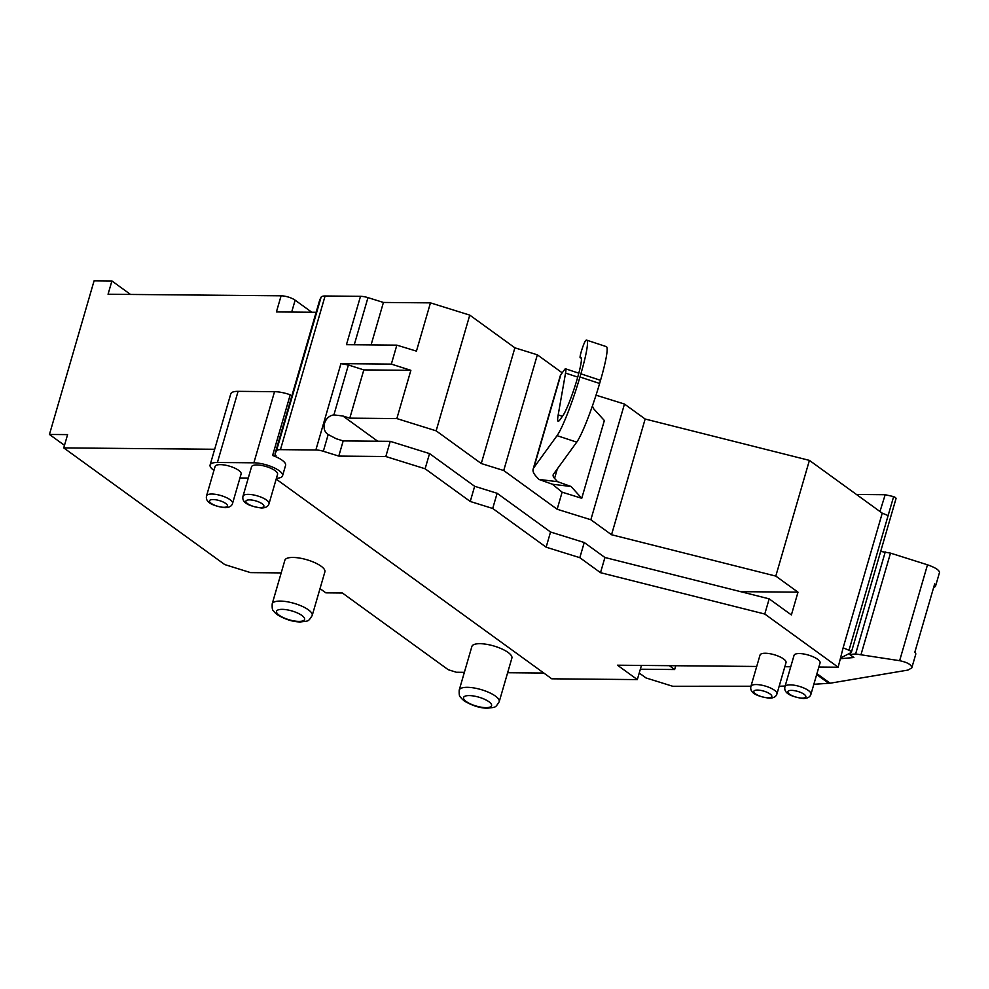 <?xml version="1.0" encoding="UTF-8"?>
<svg xmlns="http://www.w3.org/2000/svg" width="989" height="989" viewBox="0 0 989 989"><rect width="100%" height="100%" fill="white"/><g stroke="black" fill="none" stroke-linecap="round" stroke-linejoin="round"><path stroke-width="1.48" d="M879.975 511.511L885.18 494.723L893.636 496.602A4.166 1.323 16.2 0 1 896.022 498.604L851.381 652.246A4.166 1.323 -163.8 0 0 848.995 650.255L843.123 647.844L882.25 513.167L809.41 460.38L775.796 576.093L797.999 592.176L791.385 614.935L769.182 598.852L764.769 614.033L838.153 667.204L818.855 667.031M848.995 650.255L893.636 496.602M776.934 693.932L786.02 662.63A13.537 4.302 -163.8 0 0 774.214 654.718A13.537 4.302 -163.8 0 0 760.022 655.077L750.923 686.366C749.575 692.201 755.262 696.157 769.232 698.185C773.546 698.147 776.105 696.726 776.934 693.932A13.537 4.302 -163.8 0 0 765.127 686.02A13.537 4.302 -163.8 0 0 750.923 686.366M810.955 694.229L820.054 662.939A13.537 4.302 -163.8 0 0 808.248 655.027A13.537 4.302 -163.8 0 0 794.043 655.386L784.957 686.675C783.597 692.51 789.284 696.466 803.266 698.494C807.568 698.457 810.139 697.035 810.955 694.229A13.537 4.302 -163.8 0 0 799.149 686.329A13.537 4.302 -163.8 0 0 784.957 686.675M790.73 666.771L784.833 666.722M756.709 666.462L617.47 665.201L637.324 679.591L551.775 678.813L276.178 479.096M769.182 598.852L604.922 557.499L600.508 572.68L764.769 614.033M600.508 572.68L579.826 557.685L546.138 547.189L492.707 508.47L470.245 501.472L425.122 468.774L385.821 456.522L338.782 456.09L343.183 440.921L336.26 438.757L328.187 434.542L323.329 451.281L338.782 456.09M213.945 470.393A18.742 5.946 16.2 0 1 210.101 464.991A18.742 5.946 16.2 0 1 217.419 462.481L253.876 462.815A18.742 5.946 16.2 0 1 273.459 467.488A18.742 5.946 16.2 0 1 282.557 475.783L285.586 465.349A18.742 5.946 -163.8 0 0 272.605 455.496L275.993 455.521A10.409 3.301 16.2 0 1 275.103 453.531A10.409 3.301 16.2 0 1 275.177 453.345L276.463 450.848A10.409 3.301 16.2 0 1 280.443 449.649L315.862 449.97A10.409 3.301 16.2 0 1 323.329 451.281M885.18 494.723L856.449 494.463M851.381 652.246A4.166 1.323 -163.8 0 1 851.059 652.592L840.873 657.846M838.153 667.204L843.123 647.844M669.318 665.671L674.634 669.528L640.34 669.219M371.085 344.914L383.423 302.449L430.462 302.869L469.763 315.12L436.149 430.833L481.272 463.532L514.886 347.819L537.348 354.816L562.209 372.841M276.463 450.848L321.091 297.207A10.409 3.301 16.2 0 1 325.084 295.995L360.503 296.317L346.447 344.691L396.849 345.149L416.443 351.12L430.462 302.869M543.802 673.039L507.641 672.718M464.373 672.322L456.337 672.248L448.252 669.726L342.367 592.992L325.838 592.844L320.016 588.628M641.441 665.424L637.324 679.591M316.134 312.289L276.413 311.931L281.099 295.81A10.409 3.301 16.2 0 1 295.142 300.186L291.681 312.079M130.511 294.45L111.918 280.963L108.061 294.24L281.099 295.81M111.918 280.963L94.091 280.802L49.45 434.455L67.598 434.616L63.741 447.893L214.675 449.266M272.605 455.496L290.234 394.796A18.742 5.946 16.2 0 0 274.534 391.681L238.077 391.347A18.742 5.946 16.2 0 0 230.771 393.857L210.101 464.991M312.203 615.504L324.887 571.877A20.831 6.614 -163.8 0 0 314.774 562.654A20.831 6.614 -163.8 0 0 293.004 557.45A20.831 6.614 -163.8 0 0 284.869 560.244L272.198 603.871C271.876 612.018 273.496 609.83 274.386 612.142L277.217 614.663C285.215 619.46 292.967 621.896 300.458 621.957C308.889 620.795 307.999 622.019 312.203 615.504A20.831 6.614 -163.8 0 0 294.042 603.339A20.831 6.614 -163.8 0 0 272.198 603.871M499.21 701.733L511.882 658.105A20.831 6.614 -163.8 0 0 501.769 648.895A20.831 6.614 -163.8 0 0 479.999 643.691A20.831 6.614 -163.8 0 0 471.877 646.485L459.205 690.112C458.884 698.259 460.503 696.058 461.381 698.37L464.224 700.904C472.223 705.701 479.962 708.136 487.453 708.198C495.897 707.036 495.007 708.26 499.21 701.733A20.831 6.614 -163.8 0 0 481.05 689.58A20.831 6.614 -163.8 0 0 459.205 690.112M281.197 572.903L250.538 572.619L224.763 564.583L63.741 447.893M537.348 354.816L503.722 470.529L557.153 509.248L590.853 519.744L611.536 534.74L775.796 576.093M533.17 469.021L560.182 376.067A41.662 13.216 16.2 0 1 560.85 374.707L533.85 467.661A41.662 13.216 16.2 0 0 533.17 469.021A41.662 13.216 16.2 0 0 535.951 476.154L538.931 479.43L552.406 484.239L562.123 492.176L557.153 509.248M562.123 492.176L581.755 498.295L604.353 420.523L593.697 408.803L592.399 406.009M596.033 395.18L624.467 404.044L590.853 519.744M333.899 414.898L342.874 415.998L349.797 418.149L363.816 369.898L348.4 364.99L333.899 414.898C324.343 416.122 320.411 429.609 328.187 434.542M469.763 315.12L514.886 347.819M624.467 404.044L645.149 419.027L611.536 534.74M481.272 463.532L503.722 470.529M436.149 430.833L396.849 418.582L410.868 370.331L363.816 369.898M396.849 345.149L391.335 364.113L410.868 370.331M645.149 419.027L809.41 460.38M349.797 418.149L396.849 418.582M470.245 501.472L474.658 486.291L429.535 453.592L425.122 468.774M750.96 686.242L672.693 686.255L646.015 677.947L639.228 673.027M816.926 673.67L830.105 683.214L908.038 670.06L911.784 667.896L915.74 654.298A11.917 3.783 16.2 0 0 914.85 652.159L934.692 583.869A11.917 3.783 16.2 0 1 935.582 586.007A11.917 3.783 16.2 0 1 933.69 587.33M604.922 557.499L584.239 542.516L579.826 557.685M383.423 302.449L367.97 297.627L354.272 344.753M319.707 300.087A10.409 3.301 16.2 0 1 319.744 299.89A10.409 3.301 16.2 0 1 319.818 299.692L275.177 453.345M321.091 297.207L319.818 299.692M360.503 296.317A10.409 3.301 16.2 0 1 367.97 297.627M888.122 515.566L882.25 513.167M348.4 364.99L340.933 363.655L391.335 364.113M311.795 312.252L295.142 300.186M64.483 445.347L49.45 434.455M674.634 669.528L675.747 665.733M785.13 686.057L779.159 686.23M830.105 683.214L813.848 684.289M880.68 551.417L890.496 553.123L927.497 564.806C935.161 567.501 939.167 570.035 939.525 572.408L935.582 586.007M911.784 667.896C911.635 664.793 907.593 662.395 899.631 660.689L855.609 653.964L849.736 654.495L853.89 657.512L840.613 658.711M850.157 653.049L849.736 654.495M492.707 508.47L497.121 493.288L550.539 532.008L546.138 547.189M584.239 542.516L550.539 532.008M497.121 493.288L474.658 486.291M385.821 456.522L390.235 441.341L429.535 453.592M390.235 441.341L343.183 440.921M243.01 496.181L251.552 466.771A13.537 4.302 16.2 0 1 256.843 464.966A13.537 4.302 16.2 0 1 270.986 468.341A13.537 4.302 16.2 0 1 277.563 474.337L269.02 503.735A13.537 4.302 -163.8 0 0 257.214 495.835A13.537 4.302 -163.8 0 0 243.01 496.181C241.662 502.004 247.349 505.96 261.319 507.987C265.633 507.963 268.192 506.541 269.02 503.735M206.553 495.848L215.095 466.449A13.537 4.302 16.2 0 1 220.386 464.632A13.537 4.302 16.2 0 1 234.529 468.02A13.537 4.302 16.2 0 1 241.106 474.003L232.563 503.401A13.537 4.302 -163.8 0 0 220.757 495.501A13.537 4.302 -163.8 0 0 206.553 495.848C205.205 501.683 210.892 505.626 224.862 507.666C229.176 507.629 231.735 506.207 232.563 503.401M248.276 478.058L239.944 477.984M282.557 475.783A18.742 5.946 16.2 0 1 276.413 478.28M797.999 592.176L740.6 591.657M538.931 479.43L557.549 481.68L571.024 486.489L581.755 498.295M557.549 481.68L554.569 478.392A20.831 6.614 16.2 0 1 553.172 474.831A20.831 6.614 16.2 0 1 553.506 474.151L576.723 442.145A49.648 5.328 -71.7 0 0 599.618 383.472L600.533 380.32A49.648 5.328 -71.7 0 0 606.344 346.632L586.675 340.142A49.648 5.328 -71.7 0 0 585.686 340.463L585.525 340.686A9.198 0.989 108.3 0 0 581.705 350.168A9.198 0.989 108.3 0 0 580.209 357.795L581.285 358.154M580.209 357.795A9.198 0.989 108.3 0 0 580.37 357.758A31.24 3.35 -71.7 0 1 580.902 357.61A31.24 3.35 -71.7 0 1 575.833 383.522A31.24 3.35 -71.7 0 1 562.84 415.739L559.7 420.078A31.24 3.35 108.3 0 1 558.167 421.289A31.24 3.35 108.3 0 1 558.192 414.886L565.547 373.088A20.831 2.238 -71.7 0 0 565.56 368.81A20.831 2.238 -71.7 0 0 564.546 369.626L560.85 374.707M533.85 467.661L557.054 435.654A49.648 5.328 -71.7 0 0 579.95 376.982L580.877 373.83A49.648 5.328 -71.7 0 0 586.675 340.142M552.406 484.239L571.024 486.489M342.874 415.998L377.699 441.23M315.862 449.97L340.933 363.655M828.807 683.362L816.667 674.572M927.497 564.806L899.631 660.689M855.609 653.964L885.254 551.936M890.496 553.123L861.11 654.248M325.084 295.995L280.443 449.649M298.863 621.401A14.575 4.624 -163.8 0 0 296.218 612.451A14.575 4.624 -163.8 0 0 276.574 612.278A14.575 4.624 -163.8 0 0 298.863 621.401M802.19 698.123A9.371 2.979 -163.8 0 0 800.497 692.374A9.371 2.979 -163.8 0 0 787.862 692.263A9.371 2.979 -163.8 0 0 802.19 698.123M768.169 697.814A9.371 2.979 -163.8 0 0 766.475 692.065A9.371 2.979 -163.8 0 0 753.841 691.954A9.371 2.979 -163.8 0 0 768.169 697.814M485.859 707.642A14.575 4.624 -163.8 0 0 483.213 698.691A14.575 4.624 -163.8 0 0 463.569 698.518A14.575 4.624 -163.8 0 0 485.859 707.642M260.255 507.617A9.371 2.979 -163.8 0 0 258.562 501.868A9.371 2.979 -163.8 0 0 245.927 501.757A9.371 2.979 -163.8 0 0 260.255 507.617M223.798 507.295A9.371 2.979 -163.8 0 0 222.105 501.547A9.371 2.979 -163.8 0 0 209.47 501.423A9.371 2.979 -163.8 0 0 223.798 507.295M253.876 462.815L274.534 391.681M217.419 462.481L238.077 391.347M554.569 478.392L557.326 468.897M576.723 442.145L557.054 435.654M580.37 357.758L581.248 358.055M580.877 373.83L600.533 380.32M579.95 376.982L599.618 383.472M577.737 377.106L565.547 373.088M562.444 416.282L558.192 414.886M319.744 299.89L275.103 453.531M565.56 368.81L578.812 373.187"/></g></svg>

